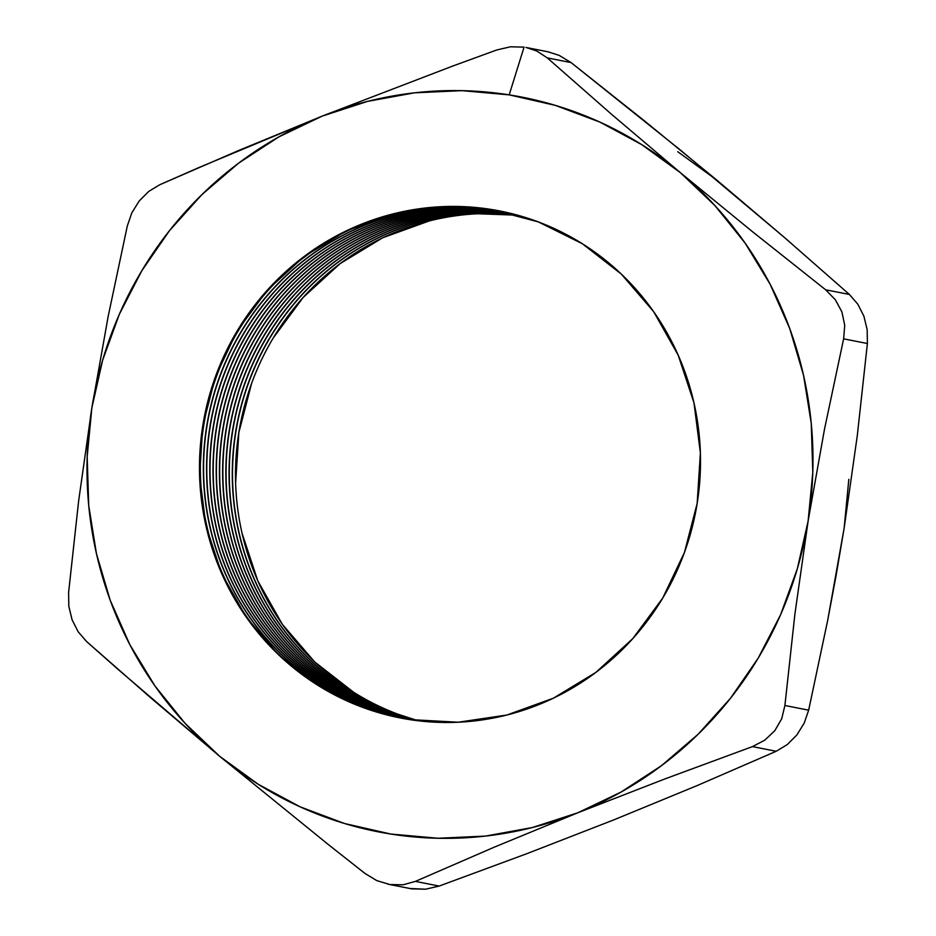 <?xml version="1.0" encoding="UTF-8"?>
<svg xmlns="http://www.w3.org/2000/svg" width="936" height="936" viewBox="0 0 936 936"><rect width="100%" height="100%" fill="white"/><g stroke="black" fill="none" stroke-linecap="round" stroke-linejoin="round"><path stroke-width="1.4" d="M500.315 211.08A258.336 250.216 -78.9 0 0 491.739 209.559L491.739 209.535A258.336 250.216 101.1 0 1 500.655 211.138M501.801 211.372A258.336 250.216 -78.9 0 0 494.699 210.144L494.699 210.144A258.336 250.216 101.1 0 1 501.801 211.372M494.945 210.19A258.336 250.216 101.1 0 1 501.93 211.396A258.336 250.216 -78.9 0 0 494.945 210.19L494.945 210.19A258.336 250.216 -78.9 0 0 207.909 420.533A258.336 250.216 -78.9 0 0 402.164 718.322A258.336 250.216 101.1 0 1 207.909 420.533A258.336 250.216 101.1 0 1 494.945 210.19M503.404 211.711A258.336 250.216 -78.9 0 0 497.917 210.775L497.917 210.775A258.336 250.216 101.1 0 1 503.404 211.711M498.163 210.822A258.336 250.216 101.1 0 1 503.533 211.735A258.336 250.216 -78.9 0 0 498.163 210.822L498.163 210.822A258.336 250.216 -78.9 0 0 211.279 420.334A258.336 250.216 -78.9 0 0 403.767 718.614A258.336 250.216 101.1 0 1 211.279 420.334A258.336 250.216 101.1 0 1 498.163 210.822M505.007 212.051A258.336 250.216 -78.9 0 0 501.134 211.407L501.134 211.407A258.336 250.216 101.1 0 1 505.007 212.051M501.38 211.454A258.336 250.216 101.1 0 1 505.136 212.086A258.336 250.216 -78.9 0 0 501.38 211.454L501.38 211.454A258.336 250.216 -78.9 0 0 214.648 420.135A258.336 250.216 -78.9 0 0 405.382 718.907A258.336 250.216 101.1 0 1 214.648 420.135A258.336 250.216 101.1 0 1 501.38 211.454M506.61 212.413A258.336 250.216 -78.9 0 0 504.352 212.039L504.352 212.039A258.336 250.216 101.1 0 1 506.61 212.413M504.598 212.098A258.336 250.216 101.1 0 1 506.727 212.437A258.336 250.216 -78.9 0 0 504.598 212.098L504.598 212.098A258.336 250.216 -78.9 0 0 218.018 419.936A258.336 250.216 -78.9 0 0 406.996 719.176A258.336 250.216 101.1 0 1 218.018 419.936A258.336 250.216 101.1 0 1 504.598 212.098M508.213 212.776A258.336 250.216 -78.9 0 0 507.569 212.683L507.569 212.683A258.336 250.216 101.1 0 1 508.213 212.776M507.815 212.729A258.336 250.216 101.1 0 1 508.33 212.811A258.336 250.216 -78.9 0 0 507.815 212.729L507.815 212.729A258.336 250.216 -78.9 0 0 221.399 419.737A258.336 250.216 -78.9 0 0 408.623 719.445A258.336 250.216 101.1 0 1 221.399 419.737A258.336 250.216 101.1 0 1 507.815 212.729M848.823 479.326L844.155 528.056L836.281 574.493L827.646 620.568L808.657 710.178L804.188 723.118L796.887 734.935L787.281 744.565L776.213 751.28L697.226 785.55L613.817 819.877L527.062 853.597L439.148 886.064L415.397 881.384L403.112 884.789L389.891 884.543L376.81 880.612L364.946 873.428L328.103 844.366L219.644 756.276A374.318 362.56 101.1 0 1 91.845 407.956A374.318 362.56 101.1 0 1 322.183 116.122L238.692 150.485L159.787 184.72L148.777 191.4L139.172 201.006L131.847 212.811L127.343 225.822L108.237 316.052L91.845 407.956L78.612 501.111L68.609 592.488L68.808 606.224L72.06 619.714L78.179 631.812L86.615 641.546L151.059 698.104L219.644 756.276A374.318 362.56 101.1 0 0 577.793 812.787L532.35 827.541L485.503 836.082L438.048 838.258L390.792 834.046L344.553 823.516L300.117 806.832L258.242 784.286L219.644 756.276L185 723.271L154.885 685.842L129.811 644.623L110.226 600.315L96.455 553.691L88.721 505.534L87.177 456.674L91.845 407.956L102.632 360.196L119.375 314.215L141.757 270.82L169.428 230.724L201.895 194.629L238.598 163.156L278.928 136.843L322.183 116.122L198.724 167.626L159.787 184.72L148.777 191.4L139.172 201.006L131.847 212.811L127.343 225.822L108.237 316.052L91.845 407.956L78.612 501.111L68.609 592.488L68.808 606.224L72.06 619.714L78.179 631.812L86.615 641.546L118.381 669.649L219.644 756.276L328.103 844.366L364.946 873.428L376.81 880.612L389.891 884.543L403.112 884.789L415.397 881.384L494.383 847.115L577.793 812.787A374.318 362.56 101.1 0 0 808.131 520.966L797.343 568.725L780.612 614.695L758.218 658.102L730.548 698.186L698.092 734.28L661.378 765.753L621.048 792.078L577.793 812.787L664.548 779.068L752.462 746.6L776.213 751.28L697.226 785.55L613.817 819.877L527.062 853.597L439.148 886.064L415.397 881.384L494.383 847.115L577.793 812.787L664.548 779.068L752.462 746.6L764.77 740.189L774.821 730.665L781.7 718.766L784.906 705.498L794.898 614.133L808.131 520.966A374.318 362.56 101.1 0 0 680.332 172.633L714.975 205.639L745.091 243.067L770.164 284.298L789.75 328.594L803.533 375.231L811.255 423.376L812.799 472.235L808.131 520.966L824.522 429.074L843.628 338.844L867.391 343.512L857.306 435.521L844.155 528.056L827.646 620.568L808.657 710.178L784.906 705.498L794.898 614.133L808.131 520.966L824.522 429.074L843.628 338.844L844.728 325.365L841.932 311.957L835.368 299.777L825.634 289.786L752.181 231.449L680.332 172.633A374.318 362.56 101.1 0 0 509.184 94.864L524.066 47.116L510.412 46.8L496.852 49.947L452.696 66.058L322.183 116.122L367.626 101.369L414.472 92.828L461.939 90.652L509.184 94.864L524.066 47.116L510.412 46.8L496.852 49.947L452.696 66.058L322.183 116.122A374.318 362.56 101.1 0 1 509.184 94.864L555.434 105.405L599.871 122.078L641.733 144.624L680.332 172.633L611.664 114.391L547.291 57.903L571.054 62.572L559.143 55.364L547.911 51.784L525.903 47.443L536.714 50.953L547.291 57.903L571.054 62.572L644.506 120.908L716.356 179.724L785.011 237.966L849.385 294.454L825.634 289.786L752.181 231.449L680.332 172.633L611.664 114.391L547.291 57.903L536.714 50.953L525.903 47.443M388.089 884.227L411.934 888.884L425.611 889.2L439.148 886.064L425.611 889.2L409.933 888.521M490.85 209.383A258.336 250.216 101.1 0 1 499.871 210.986A258.336 250.216 101.1 0 1 696.372 508.119A258.336 250.216 101.1 0 1 409.137 719.527A258.336 250.216 101.1 0 1 400.105 717.924A258.336 250.216 101.1 0 1 203.615 420.79A258.336 250.216 101.1 0 1 490.85 209.383L441.839 206.68L393.143 213.876L346.636 230.712L304.106 256.522L267.169 290.324L237.264 330.817L215.537 376.447L202.819 425.459L199.602 475.968L206.002 526.044L221.774 573.745L246.32 617.245L278.694 654.872L317.655 685.187L361.694 707.019L409.137 719.527L458.137 722.229L506.832 715.034L553.34 698.209L595.881 672.399L632.806 638.598L662.711 598.092L684.438 552.462L697.156 503.451L700.385 452.942L693.985 402.878L678.202 355.177L653.656 311.665L621.282 274.037L582.321 243.723L538.282 221.891L490.85 209.383M402.035 718.298A258.336 250.216 101.1 0 1 207.652 420.556A258.336 250.216 101.1 0 1 494.699 210.144A258.336 250.216 -78.9 0 0 207.652 420.556A258.336 250.216 -78.9 0 0 402.035 718.298M400.807 718.064A258.336 250.216 101.1 0 1 204.516 420.872A258.336 250.216 101.1 0 1 491.739 209.559L491.739 209.535A258.336 250.216 -78.9 0 0 204.539 420.732A258.336 250.216 -78.9 0 0 400.55 718.017M403.65 718.602A258.336 250.216 101.1 0 1 211.021 420.358A258.336 250.216 101.1 0 1 497.917 210.775A258.336 250.216 -78.9 0 0 211.021 420.358A258.336 250.216 -78.9 0 0 403.65 718.602M405.265 718.883A258.336 250.216 101.1 0 1 214.391 420.159A258.336 250.216 101.1 0 1 501.134 211.407A258.336 250.216 -78.9 0 0 214.391 420.159A258.336 250.216 -78.9 0 0 405.265 718.883M406.879 719.164A258.336 250.216 101.1 0 1 217.76 419.96A258.336 250.216 101.1 0 1 504.352 212.039A258.336 250.216 -78.9 0 0 217.76 419.96A258.336 250.216 -78.9 0 0 406.879 719.164M408.494 719.421A258.336 250.216 101.1 0 1 221.142 419.761A258.336 250.216 101.1 0 1 507.569 212.683A258.336 250.216 -78.9 0 0 221.142 419.761A258.336 250.216 -78.9 0 0 408.494 719.421M509.921 213.186A258.336 250.216 -78.9 0 0 224.663 420.112A258.336 250.216 -78.9 0 0 410.237 719.702A258.336 250.216 101.1 0 1 224.663 420.112A258.336 250.216 101.1 0 1 509.921 213.186M410.12 719.679A258.336 250.216 101.1 0 1 224.418 420.065A258.336 250.216 101.1 0 1 509.804 213.162A258.336 250.216 -78.9 0 0 224.418 420.065A258.336 250.216 -78.9 0 0 410.12 719.679M511.524 213.572A258.336 250.216 -78.9 0 0 227.881 420.744A258.336 250.216 -78.9 0 0 411.863 719.948A258.336 250.216 101.1 0 1 227.881 420.744A258.336 250.216 101.1 0 1 511.524 213.572M411.735 719.924A258.336 250.216 101.1 0 1 227.635 420.697A258.336 250.216 101.1 0 1 511.395 213.548A258.336 250.216 -78.9 0 0 227.635 420.697A258.336 250.216 -78.9 0 0 411.735 719.924M513.115 213.981A258.336 250.216 -78.9 0 0 231.098 421.375A258.336 250.216 -78.9 0 0 413.49 720.17A258.336 250.216 101.1 0 1 231.098 421.375A258.336 250.216 101.1 0 1 513.115 213.981M413.361 720.158A258.336 250.216 101.1 0 1 230.853 421.329A258.336 250.216 101.1 0 1 512.986 213.946A258.336 250.216 -78.9 0 0 230.853 421.329A258.336 250.216 -78.9 0 0 413.361 720.158M514.695 214.391A258.336 250.216 -78.9 0 0 234.316 422.007A258.336 250.216 -78.9 0 0 415.116 720.392A258.336 250.216 101.1 0 1 234.316 422.007A258.336 250.216 101.1 0 1 514.695 214.391M414.987 720.381A258.336 250.216 101.1 0 1 234.07 421.96A258.336 250.216 101.1 0 1 514.578 214.356A258.336 250.216 -78.9 0 0 234.07 421.96A258.336 250.216 -78.9 0 0 414.987 720.381M516.286 214.812A258.336 250.216 -78.9 0 0 237.533 422.639A258.336 250.216 -78.9 0 0 416.742 720.603A258.336 250.216 101.1 0 1 237.533 422.639A258.336 250.216 101.1 0 1 516.286 214.812M416.614 720.591A258.336 250.216 101.1 0 1 237.288 422.592A258.336 250.216 101.1 0 1 516.169 214.777A258.336 250.216 -78.9 0 0 237.288 422.592A258.336 250.216 -78.9 0 0 416.614 720.591M677.758 151.714L716.391 179.759M547.771 51.749L559.143 55.364L571.054 62.572L680.647 150.251L785.011 237.966L849.385 294.454L857.785 304.141L863.905 316.204L867.181 329.706L867.391 343.512L857.306 435.521L844.143 528.115M418.252 720.79A258.336 250.216 -78.9 0 1 240.505 423.224A258.336 250.216 -78.9 0 1 517.748 215.21L477.863 213.771M429.168 220.966L382.66 237.791L340.119 263.613L303.194 297.414L273.289 337.908M251.562 383.538L238.844 432.549L235.615 483.058M242.014 533.134L257.798 580.835L282.344 624.335L314.718 661.963L353.679 692.277M397.718 714.11L418.228 720.79M752.462 746.6L776.213 751.28L787.281 744.565L796.887 734.935L804.188 723.118L808.657 710.178L784.906 705.498L781.7 718.766L774.821 730.665L764.77 740.189L752.462 746.6M843.628 338.844L867.391 343.512L867.181 329.706L863.905 316.204L857.785 304.141L849.385 294.454L825.634 289.786L835.368 299.777L841.932 311.957L844.728 325.365L843.628 338.844M500.76 211.162L499.871 210.986M400.994 718.099L400.105 717.924"/></g></svg>
